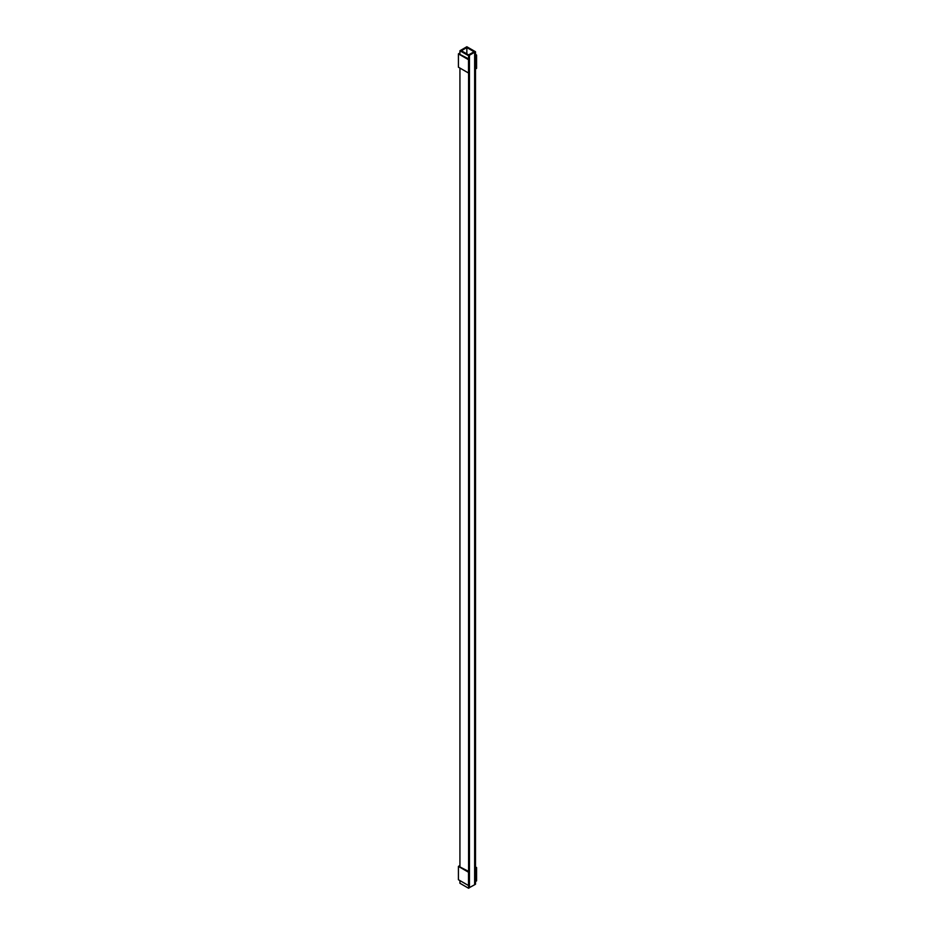 <?xml version="1.0" encoding="UTF-8"?>
<svg xmlns="http://www.w3.org/2000/svg" width="935" height="935" viewBox="0 0 935 935"><rect width="100%" height="100%" fill="white"/><g stroke="black" fill="none" stroke-linecap="round" stroke-linejoin="round"><path stroke-width="1.4" d="M475.506 54.405L476.581 55.036L476.581 68.348L475.786 68.816L476.149 55.036L475.506 54.662M476.581 55.036L475.786 55.492M475.786 68.816L475.576 55.364M468.505 73.012L468.505 59.7L458.419 53.868L458.419 67.191L468.505 73.012L469.3 72.556L469.3 59.232L458.851 53.868L459.926 53.248M468.505 59.7L469.3 59.232L469.3 55.329L468.587 55.738L459.926 50.747L459.926 54.487M458.419 53.868L459.926 52.991M469.452 887.747L469.452 55.247L468.727 54.826L473.916 51.834L474.641 52.243L474.641 884.755L469.3 887.666M474.641 52.243L469.452 55.247M468.505 885.538L468.505 872.226L458.419 866.394L458.419 879.718L468.505 885.538L469.3 885.083L469.3 887.829L468.587 888.25L459.926 883.259L459.926 880.595M468.587 888.25L468.587 885.503M468.587 871.934L468.587 72.977M468.587 59.408L468.587 55.738M459.926 867.025L459.926 68.068M469.3 885.083L469.3 72.556M466.845 53.914L466.845 47.58L461.376 50.747L469.3 55.329M474.641 884.592L475.506 884.253L475.506 51.741L466.845 46.75L459.926 50.747M474.781 884.674L474.781 52.161L475.506 51.741M466.845 47.58L474.781 52.161M475.506 866.932L476.581 867.563L476.581 880.887L475.786 881.343L476.149 867.563L475.506 867.189M476.581 867.563L475.786 868.019M475.786 881.343L475.576 867.89M468.505 872.226L469.089 871.642L458.851 866.394L459.926 865.775M458.419 866.394L459.926 865.518"/></g></svg>
